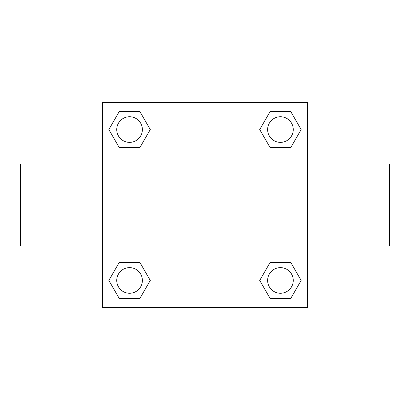 <?xml version="1.0" encoding="UTF-8"?>
<svg xmlns="http://www.w3.org/2000/svg" width="410" height="410" viewBox="0 0 410 410"><rect width="100%" height="100%" fill="white"/><g stroke="black" fill="none" stroke-linecap="round" stroke-linejoin="round"><path stroke-width="0.61" d="M139.918 147.498L119.202 147.498L108.85 129.56L119.202 111.623L139.918 111.623L150.27 129.56L139.918 147.498L119.202 147.498L136.038 147.498M136.038 262.502L139.918 262.502L150.27 280.44L139.918 298.377L119.202 298.377L108.85 280.44L119.202 262.502L139.918 262.502M273.962 147.498L270.082 147.498L259.73 129.56L270.082 111.623L290.798 111.623L301.15 129.56L290.798 147.498L270.082 147.498M270.082 262.502L290.798 262.502L301.15 280.44L290.798 298.377L270.082 298.377L259.73 280.44L270.082 262.502L290.798 262.502L273.962 262.502M307.5 246L389.5 246L389.5 164L307.5 164M102.5 164L20.5 164L20.5 246L102.5 246M102.5 102.5L307.5 102.5L307.5 307.5L102.5 307.5L102.5 102.5M290.798 298.377L270.082 298.377L290.798 298.377M293.252 280.44A12.812 12.812 0 0 0 274.034 269.344A12.812 12.812 0 0 0 274.034 291.536A12.812 12.812 0 0 0 293.252 280.44M139.918 298.377L119.202 298.377L139.918 298.377M142.373 280.44A12.812 12.812 0 0 0 123.154 269.344A12.812 12.812 0 0 0 123.154 291.536A12.812 12.812 0 0 0 142.373 280.44M270.082 111.623L290.798 111.623L270.082 111.623M293.252 129.56A12.812 12.812 0 0 0 274.034 118.464A12.812 12.812 0 0 0 274.034 140.656A12.812 12.812 0 0 0 293.252 129.56M119.202 111.623L139.918 111.623L119.202 111.623M142.373 129.56A12.812 12.812 0 0 0 123.154 118.464A12.812 12.812 0 0 0 123.154 140.656A12.812 12.812 0 0 0 142.373 129.56"/></g></svg>
